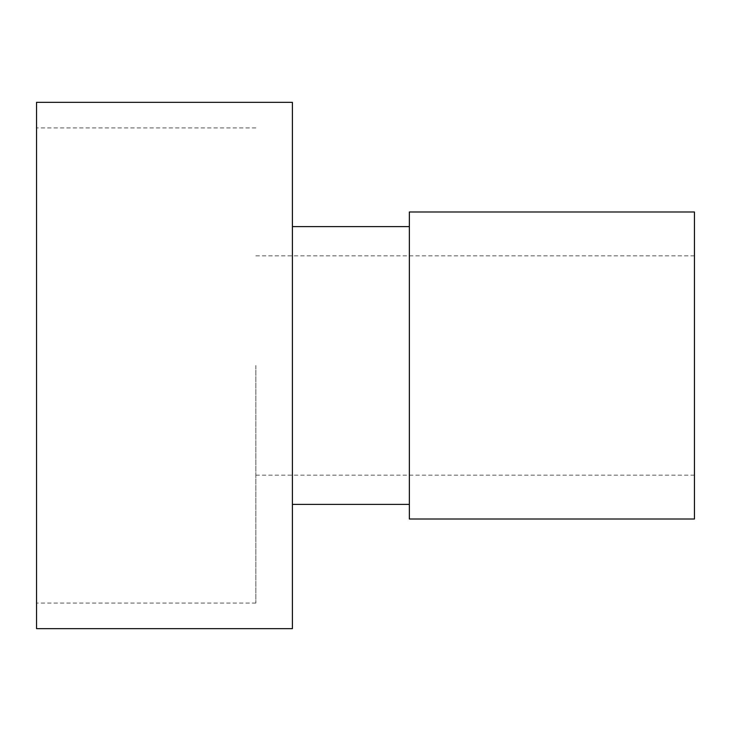 <?xml version="1.0" encoding="UTF-8"?>
<svg xmlns="http://www.w3.org/2000/svg" width="731" height="731" viewBox="0 0 731 731"><rect width="100%" height="100%" fill="white"/><g stroke="black" fill="none" stroke-linecap="round" stroke-linejoin="round"><path stroke-width="0.55" stroke-dasharray="3.65 2.74" d="M36.55 102.34L36.55 628.66M255.85 365.5L255.85 603.075L255.85 365.5M694.45 211.99L694.45 519.01M409.36 211.99L409.36 519.01M292.4 102.34L292.4 628.66M292.4 365.5L292.4 504.39L292.4 365.5M694.45 365.5L694.45 255.85L694.45 365.5M255.85 603.075L36.55 603.075M694.45 475.15L255.85 475.15M694.45 255.85L255.85 255.85M255.85 127.925L36.55 127.925"/><path stroke-width="1.1" d="M694.45 365.5L694.45 211.99L409.36 211.99L409.36 519.01L694.45 519.01L694.45 365.5M292.4 365.5L292.4 102.34L36.55 102.34L36.55 628.66L292.4 628.66L292.4 365.5M409.36 226.61L292.4 226.61M409.36 504.39L292.4 504.39"/></g></svg>
